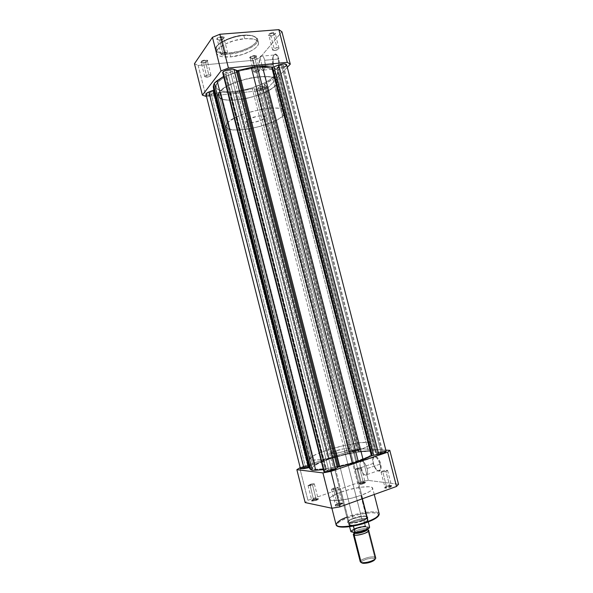 <?xml version="1.0" encoding="UTF-8"?>
<svg xmlns="http://www.w3.org/2000/svg" width="593" height="593" viewBox="0 0 593 593"><rect width="100%" height="100%" fill="white"/><g stroke="black" fill="none" stroke-linecap="round" stroke-linejoin="round"><path stroke-width="0.44" stroke-dasharray="2.96 2.22" d="M273.032 64.763L272.832 57.358C274.492 53.155 276.286 53.704 278.221 58.996L278.829 58.759C276.761 53.111 274.841 52.532 273.076 57.01L273.284 64.911L259.741 66.06C258.822 61.672 259.089 58.403 260.549 56.253C262.158 55.001 263.559 56.342 264.76 60.271L278.221 58.996C277.02 55.097 275.589 53.77 273.929 55.023C272.417 57.158 272.12 60.404 273.032 64.763C274.225 68.662 275.656 69.981 277.331 68.729C278.836 66.609 279.133 63.362 278.221 58.996L264.76 60.271C265.679 64.674 265.412 67.936 263.967 70.07C262.343 71.323 260.935 69.989 259.741 66.06L273.032 64.763L275.397 69.122L276.694 69.715L277.902 69.122L279.333 64.837L279.14 60.249L277.895 56.202L276.679 54.512L275.367 53.956L273.669 55.357L272.958 57.558L273.284 64.911C274.003 67.535 274.974 69.114 276.205 69.633C279.066 69.255 279.94 65.63 278.829 58.759L278.221 58.996C279.266 65.43 278.451 68.832 275.767 69.188C274.618 68.706 273.707 67.224 273.032 64.763M254.278 56.09L256.228 56.617C255.924 57.573 254.575 58.24 252.173 58.625L251.899 58.373C254.656 57.936 256.213 57.158 256.561 56.061L254.323 55.453L254.278 56.09L257.792 69.848L259.727 70.293C259.482 71.212 258.125 71.879 255.665 72.294L252.173 58.625C254.634 58.225 255.983 57.543 256.22 56.572L254.278 56.09C251.803 56.491 250.454 57.18 250.216 58.144L252.173 58.625L255.665 72.294L253.722 71.857C253.967 70.93 255.324 70.263 257.792 69.848L254.278 56.09L254.323 55.453L256.48 55.861L255.635 57.202L253.233 58.151L250.757 58.381L249.646 57.758L251.076 56.357L254.323 55.453C251.41 55.942 249.861 56.743 249.668 57.862L251.899 58.373L250.231 58.181C250.394 57.21 251.743 56.513 254.278 56.09M205.222 60.59L207.417 61.183C207.142 62.132 205.808 62.799 203.399 63.169L203.154 62.91C205.919 62.48 207.454 61.716 207.765 60.627L205.245 59.945L205.222 60.59L208.795 74.733L210.975 75.229C210.76 76.149 209.418 76.808 206.95 77.216L203.399 63.169C205.867 62.776 207.209 62.102 207.409 61.146L205.222 60.59C202.739 60.983 201.405 61.657 201.205 62.621L203.399 63.169L206.95 77.216L204.763 76.719C204.978 75.8 206.32 75.133 208.795 74.733L205.222 60.59L205.245 59.945L207.624 60.345L207.342 61.413L205.222 62.487L201.924 62.917L200.627 62.295L201.916 60.864L205.245 59.945C202.317 60.412 200.782 61.205 200.642 62.324L203.154 62.91L201.22 62.665C201.346 61.694 202.68 61.005 205.222 60.59M221.641 37.292L223.902 37.989C223.613 39.079 222.167 39.82 219.58 40.213L219.306 39.946C222.279 39.501 223.932 38.649 224.273 37.389L221.671 36.588L221.641 37.292L225.459 52.317L227.697 52.903C227.475 53.956 226.029 54.697 223.368 55.119L219.58 40.213C222.242 39.798 223.68 39.042 223.895 37.937L221.641 37.292C218.973 37.7 217.527 38.463 217.32 39.568L219.58 40.213L223.368 55.119L221.115 54.534C221.345 53.481 222.79 52.74 225.459 52.317L221.641 37.292L221.671 36.588L224.147 37.1L223.361 38.649L220.774 39.709L218.024 39.931L216.697 39.182L218.128 37.581L221.671 36.588C218.52 37.085 216.868 37.974 216.719 39.264L219.306 39.946L217.334 39.62C217.461 38.501 218.899 37.722 221.641 37.292M273.262 33.171L275.263 33.779C274.93 34.876 273.469 35.624 270.89 36.032L270.593 35.78C273.558 35.313 275.234 34.453 275.619 33.186L273.321 32.482L273.262 33.171L277.02 47.759L278.992 48.278C278.725 49.338 277.265 50.086 274.611 50.524L270.89 36.032C273.543 35.61 274.996 34.839 275.256 33.734L273.262 33.171C270.601 33.593 269.148 34.364 268.896 35.469L270.89 36.032L274.611 50.524L272.624 50.005C272.891 48.952 274.359 48.203 277.02 47.759L273.262 33.171L273.321 32.482L275.545 32.993L275.019 34.194L272.713 35.35L269.956 35.802L268.281 35.024L269.867 33.445L273.321 32.482C270.178 33 268.51 33.897 268.318 35.18L270.593 35.78L268.911 35.513C269.081 34.401 270.534 33.616 273.262 33.171M216.475 53.155L215.704 50.108L216.045 47.9C214.703 45.587 229.854 35.58 243.478 35.195C237.778 35.335 222.323 39.308 217.105 45.965C213.102 52.451 224.117 53.8 229.995 53.014L229.951 53.919C223.42 54.897 218.676 53.629 215.704 50.108C213.991 42.948 237.326 35.061 243.864 35.573L241.507 35.41L235.391 36.521L224.021 40.65L217.816 45.075L216.245 47.67L216.445 49.938L218.35 51.695L220.492 52.51L228.172 53.14L239.639 51.22L248.593 47.833L252.781 45.327L255.642 42.711L256.895 40.191L256.776 38.678L255.123 36.81L251.832 35.573L247.155 35.083L243.486 35.195L243.864 35.573C229.928 36.462 213.717 44.994 215.704 50.108C216.979 53.244 221.723 54.512 229.951 53.919L230.707 56.891C222.486 57.506 217.742 56.261 216.475 53.155C214.503 48.092 230.729 39.605 244.664 38.686L243.864 35.573L244.664 38.686L253.293 39.034L255.731 39.79L258.007 41.495L258.496 43.734L257.814 45.431L255.383 48.092L251.469 50.724L242.626 54.452L230.707 56.891L222.234 56.706L218.698 55.586L216.727 53.807L216.527 51.495L218.157 48.841L224.569 44.305L234.205 40.598L244.664 38.686C252.744 38.197 257.347 39.457 258.452 42.459C260.231 47.714 244.264 55.868 230.707 56.891L229.951 53.919C243.508 52.918 259.467 44.727 257.673 39.412C256.554 36.373 251.951 35.098 243.864 35.573C250.35 34.705 254.953 35.988 257.673 39.412C259.23 46.662 236.303 54.319 229.951 53.919L229.995 53.014C235.51 52.777 249.898 49.197 255.642 42.711C260.386 36.247 249.742 34.401 243.471 35.209C248.415 34.905 252.195 35.358 254.812 36.558L257.673 39.412L258.452 42.459M235.873 91.248L238.038 99.765C226.482 100.936 219.877 99.646 218.202 95.896C215.63 89.854 238.809 78.61 258.429 76.853L256.102 67.75C236.459 69.396 213.339 80.811 215.971 87.082C217.675 90.974 224.31 92.36 235.873 91.248L244.131 89.914L252.485 87.749L264.901 82.775L270.482 79.336L273.106 77.023L275.115 73.732L275.063 71.775L272.854 69.396L268.206 67.898L263.915 67.469L256.102 67.75L241.247 70.574L227.497 75.667L223.131 78.046L218.372 81.686L216.074 85.095L216.356 87.986L217.942 89.506L222.212 91.063L228.364 91.648L235.873 91.248C254.775 89.417 277.368 78.624 275.13 71.998C273.736 68.277 267.391 66.861 256.102 67.75L258.429 76.853C269.704 75.897 276.027 77.216 277.391 80.811C279.57 87.208 256.925 97.838 238.038 99.765L329.36 459.041C318.226 462.814 312.57 465.816 312.4 468.047C312.229 471.613 337.884 467.877 356.734 461.369L256.102 67.75C236.459 69.396 213.339 80.811 215.971 87.082C217.675 90.974 224.31 92.36 235.873 91.248C254.775 89.417 277.368 78.624 275.13 71.998C273.736 68.277 267.391 66.861 256.102 67.75L356.734 461.369C367.549 457.603 372.915 454.698 372.841 452.644C372.463 449.086 347.557 452.889 329.36 459.041L235.873 91.248L244.131 89.914L252.485 87.749L264.901 82.775L270.482 79.336L273.106 77.023L275.115 73.732L275.063 71.775L272.854 69.396L268.206 67.898L263.915 67.469L256.102 67.75L241.247 70.574L227.497 75.667L223.131 78.046L218.372 81.686L216.074 85.095L216.356 87.986L217.942 89.506L222.212 91.063L228.364 91.648L235.873 91.248M194.467 63.718L198.166 65.475L253.293 60.286L260.053 57.625L281.942 31.792L260.053 57.625L267.806 87.92L264.471 89.232L261.016 90.484L206.527 96.555L261.016 90.484L253.293 60.286L198.166 65.475L206.03 96.615L198.166 65.475L194.467 63.718M287.286 67.335L267.806 87.92L260.053 57.625L253.293 60.286L261.016 90.484L267.806 87.92L287.286 67.335M258.429 76.853L270.512 76.897L275.145 78.313L277.331 80.589L276.953 83.517L274.129 86.815L269.155 90.218L262.477 93.442L254.656 96.236L246.288 98.408L238.038 99.765L230.544 100.217L224.399 99.698L220.151 98.23L218.209 95.91L218.81 92.908L221.982 89.476L225.429 87.097L234.932 82.553L246.584 78.928L258.429 76.853L246.584 78.928L234.932 82.553L225.429 87.097L219.588 91.804L227.467 122.929C235.888 112.27 285.129 102.663 285.27 111.477C285.567 112.759 284.833 114.212 283.061 115.857L275.322 85.688C277.05 83.887 277.739 82.264 277.391 80.811C276.953 70.826 227.697 80.018 219.588 91.804L218.12 94.976L219.232 97.541L222.753 99.313L228.312 100.15L235.428 100.024L243.493 98.957L251.892 97.044L259.971 94.428L267.095 91.322L272.691 87.949L276.271 84.584L277.487 81.508L276.153 78.98L272.313 77.26L266.235 76.519L258.429 76.853M206.95 77.216L204.77 76.727L205.904 75.533L209.359 74.696L210.975 75.229L209.826 76.415L206.95 77.216M255.665 72.294L253.789 71.99L254.968 70.626L257.792 69.848L259.667 70.159L258.919 71.286L255.665 72.294M274.611 50.524L272.684 50.131L274.01 48.596L277.02 47.759L278.947 48.159L278.08 49.434L274.611 50.524M223.368 55.119L221.226 54.734L221.901 53.444L224.821 52.399L227.601 52.71L226.904 54L223.368 55.119M264.76 60.271L265.101 67.298L264.448 69.359L262.892 70.604L261.128 69.359L259.741 66.06L259.393 59.115L260.475 56.335L262.165 55.853L263.892 57.855L264.76 60.271M230.025 70.278C227.356 70.715 225.903 71.434 225.659 72.435L227.897 72.954L328.626 469.537L326.736 470.575C327.329 470.901 328.937 470.664 331.576 469.871L230.025 70.278L331.576 469.871L333.459 468.841C332.866 468.514 331.257 468.752 328.626 469.537L227.897 72.954C230.558 72.516 232.004 71.797 232.248 70.797L230.025 70.278L227.49 70.893L225.674 72.183L226.341 72.902L229.172 72.731L231.44 71.842L232.152 70.619L230.025 70.278M213.072 91.641C210.597 92.056 209.247 92.701 209.025 93.568L211.197 94.005L305.447 466.928L303.586 467.907L308.049 467.225L213.072 91.641L308.049 467.225L309.902 466.246L305.447 466.928L211.197 94.005C213.665 93.59 215.007 92.945 215.237 92.078L213.072 91.641L211.256 92.019L209.151 93.153L209.707 93.99L212.398 93.79L214.859 92.738L215.126 91.9L213.072 91.641M262.002 86.296C259.534 86.726 258.17 87.379 257.911 88.253L259.838 88.639L352.546 451.362L350.893 452.229L355.407 451.54L262.002 86.296L355.407 451.54L357.045 450.68L352.546 451.362L259.838 88.639C262.299 88.209 263.663 87.556 263.922 86.689L262.002 86.296L259.69 86.86L258.096 87.779L258.459 88.616L260.994 88.431L263.462 87.401L263.677 86.422L262.002 86.296M281.505 65.208C278.843 65.667 277.376 66.394 277.094 67.394L279.066 67.847L378.015 452.919L376.355 453.83C376.985 454.142 378.616 453.904 381.255 453.119L281.505 65.208L381.255 453.119L382.908 452.214C382.27 451.903 380.639 452.14 378.015 452.919L279.066 67.847C281.712 67.394 283.18 66.668 283.469 65.667L281.505 65.208L279.051 65.808L277.139 67.076L277.628 67.787L280.289 67.639L282.935 66.505L283.239 65.393L281.505 65.208M205.986 94.413L205.979 94.376C206.297 95.11 207.594 95.369 209.885 95.154L303.809 466.936L300.466 468.663M386.132 451.377L386.169 451.443C385.902 451.051 384.479 451.08 381.907 451.547L283.143 67.565L277.294 70.3L375.473 452.526L375.488 452.007L373.738 450.858L277.116 74.562L275.938 76.727L371.841 450.398L358.861 451.518L264.774 83.887L264.048 84.591L358.009 451.377L359.669 449.924C358.661 449.45 355.978 449.857 351.619 451.147L348.936 452.318L256.28 89.476L259.252 89.676L351.619 451.147L348.936 452.318L256.28 89.476L254.286 88.513L347.439 453.445L348.936 452.318L347.439 453.445L254.286 88.513L252.27 88.646L345.519 454.127L347.439 453.445L333.518 457.299L240.432 91.441L252.27 88.646L345.519 454.127L333.518 457.299L240.432 91.441L234.887 92.397L328.025 458.93L333.518 457.299L323.385 460.642L229.965 92.597L234.887 92.397L328.025 458.93L314.987 464.223L220.729 92.115L229.965 92.597L323.385 460.642L314.987 464.223L220.729 92.115L218.469 92.449L312.763 464.912L314.987 464.223L308.108 465.809L214.11 94.124L218.469 92.449L312.763 464.912L303.809 466.936L209.885 95.154L214.11 94.124L308.108 465.809L303.09 467.18M222.738 72.917L225.681 74.681L325.935 469.634L323.845 471.442M223.346 73.547L324.178 470.961L326.046 469.478L325.12 469.434L225.17 75.622L223.628 76.43L225.881 74.881L326.046 469.493L325.12 469.434L225.17 75.622L225.874 74.859L223.346 73.547M382.967 451.362L375.829 452.644L374.606 451.154L371.841 450.398L358.061 451.57L359.669 449.954L358.743 449.687L351.619 451.147L259.252 89.676C263.648 88.913 266.087 87.749 266.553 86.185L359.432 450.272L266.116 85.726L264.196 84.747L357.927 451.495L358.861 451.518L264.774 83.887L272.899 79.062L368.164 450.547L272.899 79.062L275.938 76.727L371.841 450.398L373.738 450.858L277.116 74.562L277.702 71.271L277.316 70.352L375.473 452.555L376.881 452.518L278.451 69.374L376.881 452.518L381.907 451.547L283.143 67.565C285.529 66.579 286.686 65.638 286.612 64.733L286.634 64.889M310.035 467.721L309.472 467.595L310.05 467.662L214.31 89.335L310.035 467.721L309.768 468.759M214.362 89.432L213.954 89.973L214.369 89.432L213.369 87.675M323.393 469.663L325.12 469.434L323.393 469.663M283.877 67.254L277.391 70.011L277.606 73.421L275.938 76.727L271.179 80.3L264.204 84.258L264.093 84.673L266.568 86.378L265.575 87.571L263.114 88.772L257.495 89.736L253.174 88.453L234.887 92.397L227.408 92.649L219.684 92.13L213.102 94.472L209.129 95.214M208.417 95.236L207.224 95.132M385.413 451.177L384.753 451.177M302.423 467.432L301.348 467.914M309.768 468.314L309.791 468.841M305.447 466.928L309.902 466.254L305.069 467.951L303.586 467.899L305.447 466.928M329.36 459.041L343.199 455.09L359.388 451.933L369.105 451.31L371.426 451.644L372.856 452.763L371.685 454.549L367.919 456.877L356.734 461.369L341.902 465.638L327.262 468.559L315.187 469.308L313.215 468.841L312.429 467.536L313.349 466.32L316.751 464.119L329.36 459.041C318.226 462.814 312.57 465.816 312.4 468.047C312.229 471.613 337.884 467.877 356.734 461.369L354.303 451.866C335.43 458.256 309.842 462.177 310.072 458.856C310.28 456.773 315.958 453.875 327.106 450.176L329.36 459.041L320.205 462.473L313.349 466.32L312.429 467.536L312.659 468.477L316.595 469.404L329.982 468.129L351.034 463.17L367.919 456.877L371.685 454.549L372.856 452.763L371.426 451.644L369.105 451.31L359.388 451.933L343.199 455.09L329.36 459.041L327.106 450.176L343.792 445.58L359.425 442.726L368.068 442.378L369.839 442.815L370.499 443.571L369.995 444.624L367.052 446.692L359.41 450.065L345.608 454.497L333.37 457.492L319.946 459.731L312.822 459.975L310.072 458.849L311.933 456.573L317.937 453.526L327.106 450.176C345.326 444.127 370.173 440.154 370.484 443.46C370.521 445.365 365.125 448.167 354.303 451.866L356.734 461.369C367.549 457.603 372.915 454.698 372.841 452.644C372.463 449.086 347.557 452.889 329.36 459.041M352.546 451.362L357.03 450.65L352.494 452.251L350.908 452.148L352.546 451.362M378.015 452.919L382.885 452.17L378.149 453.875L376.362 453.764L378.015 452.919M328.626 469.537L333.459 468.826L328.396 470.649L326.765 470.457L328.626 469.537M380.046 464.089C380.921 468.225 380.424 470.486 378.564 470.872C376.31 470.405 374.502 467.936 373.138 463.489L373.323 463.326C374.776 468.077 376.703 470.701 379.112 471.205C381.099 470.79 381.625 468.381 380.691 463.963L367.134 468.522C367.793 471.272 367.742 473.296 366.993 474.593C364.68 476.179 362.479 473.926 360.388 467.847L373.138 463.489C375.236 469.515 377.474 471.731 379.854 470.13C380.632 468.826 380.699 466.817 380.046 464.089C377.919 458.041 375.68 455.824 373.338 457.44C372.552 458.745 372.486 460.761 373.138 463.489L360.388 467.847C359.729 465.097 359.781 463.074 360.537 461.769C362.812 460.175 365.014 462.421 367.134 468.522L380.691 463.963L379.661 461.028L377.415 457.514L375.792 456.291L374.361 456.195L373.027 458.115L373.019 461.873L374.331 466.217L376.54 469.715L378.912 471.198L380.654 470.13L381.143 468.136L380.691 463.963C379.009 456.825 373.175 453.26 372.878 459.034L373.323 463.326L372.723 459.464C374.517 454.957 376.955 456.491 380.046 464.089M360.559 482.724L364.606 481.961C365.496 482.109 365.125 482.494 363.487 483.125L363.82 483.621C365.703 482.895 366.133 482.45 365.11 482.279L360.462 483.162L356.904 468.418C359.336 467.677 360.848 467.469 361.426 467.788L359.795 468.715L363.487 483.125L365.095 482.153C364.51 481.79 362.998 481.976 360.559 482.724L358.935 483.703C359.521 484.066 361.041 483.873 363.487 483.125L359.795 468.715C357.349 469.448 355.837 469.663 355.266 469.337L356.904 468.418L360.462 483.162L365.659 482.465L364.399 483.399L361.115 484.333L358.609 484.318L360.462 483.162L358.987 483.821C358.313 484.777 359.929 484.711 363.82 483.621L363.487 483.125C360.099 484.073 358.691 484.133 359.276 483.302L360.559 482.724M386.584 486.26L390.92 485.452C391.951 485.615 391.602 486.038 389.89 486.712L390.268 487.238C392.232 486.46 392.633 485.978 391.454 485.793L386.466 486.72L382.678 471.05C385.302 470.249 386.94 470.034 387.585 470.412L385.947 471.383L389.89 486.712L391.521 485.682C390.854 485.259 389.208 485.452 386.584 486.26L384.953 487.29C385.613 487.72 387.259 487.528 389.89 486.712L385.947 471.383C383.315 472.184 381.677 472.399 381.025 472.021L382.678 471.05L386.466 486.72L390.016 485.867L392.106 485.993L390.869 487.009L388.126 487.854L384.783 488.083L384.709 487.624L386.466 486.72L385.057 487.357C384.257 488.469 385.991 488.424 390.268 487.238L389.89 486.712C386.176 487.742 384.664 487.78 385.361 486.816L386.584 486.26M337.358 503.902L341.583 503.086C342.71 503.264 342.309 503.731 340.382 504.502L340.738 505.058C342.954 504.176 343.414 503.627 342.117 503.427L337.261 504.361L333.377 488.217C336.001 487.409 337.617 487.201 338.225 487.594L336.364 488.699L340.382 504.502L342.228 503.331C341.605 502.886 339.982 503.079 337.358 503.902L335.497 505.073C336.112 505.518 337.743 505.325 340.382 504.502L336.364 488.699C333.726 489.507 332.102 489.722 331.502 489.329L333.377 488.217L337.261 504.361L340.901 503.487L342.858 503.694L341.931 504.554L338.507 505.696L335.253 505.866L335.319 505.34L337.261 504.361L335.645 505.103C334.711 506.289 336.409 506.274 340.738 505.058L340.382 504.502C336.616 505.562 335.141 505.57 335.949 504.547L337.358 503.902M313.601 499.195L317.559 498.424C318.53 498.58 318.1 499.017 316.269 499.721L316.588 500.24C318.693 499.425 319.19 498.928 318.07 498.743L313.527 499.632L309.88 484.474C312.326 483.725 313.816 483.517 314.349 483.851L312.518 484.889L316.269 499.721L318.093 498.624C317.537 498.246 316.039 498.439 313.601 499.195L311.77 500.292C312.318 500.67 313.816 500.485 316.269 499.721L312.518 484.889C310.065 485.637 308.575 485.845 308.034 485.511L309.88 484.474L313.527 499.632L316.936 498.802L318.686 498.98L314.49 500.833L311.51 501.011L313.527 499.632L311.844 500.388C311.073 501.404 312.652 501.352 316.588 500.24L316.269 499.721C312.845 500.692 311.466 500.737 312.14 499.855L313.601 499.195M353.176 518.297C357.89 516.659 361.945 515.91 365.347 516.051C368.631 516.666 367.593 518.089 362.219 520.335L362.575 520.884C368.216 518.519 369.306 517.014 365.859 516.37C362.279 516.221 358.024 517.007 353.08 518.727L335.972 450.724C343.495 448.501 348.113 447.782 349.818 448.567C349.811 449.19 348.069 450.087 344.592 451.258L362.219 520.335C365.666 519.001 367.349 517.852 367.275 516.881C365.384 515.428 360.685 515.895 353.176 518.297C349.7 519.631 347.987 520.795 348.039 521.788C349.892 523.248 354.621 522.767 362.219 520.335L344.592 451.258C336.98 453.512 332.332 454.238 330.657 453.452C330.694 452.807 332.465 451.903 335.972 450.724L353.08 518.727L362.508 516.466L365.547 516.347L367.838 517.133L367.49 518.2L364.235 520.209L354.777 522.944L349.877 523.285L347.698 522.455L348.921 520.736L353.08 518.727L349.032 520.661C343.688 523.953 354.051 524.197 362.575 520.884L362.219 520.335C354.103 523.486 344.236 523.263 349.329 520.135L353.176 518.297M346.868 517.2L347.72 516.881L348.187 517.615C343.228 519.364 334.845 523.441 337.424 525.984M378.408 515.873L378.564 514.301L377.674 513.531L374.954 512.834L370.825 512.73L359.818 514.264L348.187 517.615L347.72 516.881C353.428 514.101 377.682 509.105 379.186 513.753C378.682 510.084 360.648 511.981 347.72 516.881L341.375 491.953C354.34 487.268 372.263 485.022 372.641 488.195C372.76 490.04 368.979 492.398 361.285 495.259L350.848 498.35L340.486 500.277L332.799 500.574L330.924 500.218L329.604 499.21L329.767 498.268L331.509 496.556L339.581 492.613L349.255 489.551L361.211 487.157L368.883 486.742L371.641 487.276L372.663 488.35L371.826 489.9L369.165 491.797L361.285 495.259L362.204 498.832L361.285 495.259C348.002 500.151 329.686 502.33 329.597 499.165C329.589 497.208 333.518 494.807 341.375 491.953L347.72 516.881C339.878 519.868 336.001 522.485 336.083 524.738M300.191 467.58L352.954 450.176L356.615 449.427L360.196 448.753L385.828 450.124L360.196 448.753L368.297 480.404L361.018 481.724L307.93 500.322L305.158 502.567L307.93 500.322L299.702 467.736L307.93 500.322L361.018 481.724L352.954 450.176L361.018 481.724L368.297 480.404L360.196 448.753L352.954 450.176L300.191 467.58M398.533 484.273L368.297 480.404L398.533 484.273M344.592 451.258L349.766 448.797L348.758 448.197L344.911 448.53L334.393 451.273L330.672 453.482L335.46 453.497L344.592 451.258M376.444 517.8L375.451 518.475C380.906 514.865 379.335 512.952 370.744 512.73C361.093 513.76 353.576 515.391 348.187 517.615L341.924 520.35L338.692 522.396L336.898 524.79L337.625 526.132M341.323 527.073L342.687 527.14M359.825 524.605L361.908 524.027M365.933 522.759L369.617 521.373M336.364 488.699L331.502 489.336L333.377 488.217L336.535 487.453L338.225 487.579L336.364 488.699M385.947 471.383L381.047 472.065L382.151 471.242L385.761 470.301L387.585 470.479L385.947 471.383M359.795 468.715L355.274 469.367L359.795 467.714L361.411 467.758L359.795 468.715M312.518 484.889L308.034 485.504L312.845 483.747L314.357 483.851L312.518 484.889M360.388 467.847L359.936 463.971L360.766 461.487L361.908 461.05L364.087 462.414L366.17 465.742L367.43 469.915L367.578 472.458L366.719 474.926L365.562 475.319L363.376 473.903L360.388 467.847M367.363 529.519L366.556 528.741C363.717 527.881 354.051 530.735 353.895 532.484L354.658 533.248L353.895 532.484C354.051 530.735 363.717 527.881 366.556 528.741L367.023 526.962C365.636 526.421 362.182 526.977 356.645 528.622C352.479 530.631 351.404 531.795 353.428 532.106L352.576 531.558L353.48 530.194L358.031 528.148L363.857 526.903L367.023 526.962L367.927 527.496L366.259 529.379L362.516 530.928L358.002 532.01L353.428 532.106C354.777 532.684 358.276 532.129 363.924 530.438C368.09 528.4 369.12 527.244 367.023 526.962L366.556 528.741L367.363 529.519M354.784 532.736C359.106 530.172 367.2 529.23 367.771 529.875L374.717 557.101L367.771 529.875C363.746 529.519 359.417 530.468 354.784 532.736M375.688 557.843L374.717 557.101L374.146 558.376L374.717 557.101C371.166 555.782 359.328 559.599 360.262 561.779M375.006 559.14L374.146 558.376L372.434 558.169L367.475 558.888L362.946 560.689L361.708 561.682L361.582 562.75C359.632 560.985 370.781 557.124 374.146 558.376L375.006 559.14M365.184 525.991C357.505 527.058 352.709 528.874 350.789 531.424C352.709 528.874 357.505 527.058 365.184 525.991L363.605 519.824L363.902 519.379C358.068 519.646 348.684 523.13 349.099 524.909L353.376 526.058L356.897 525.331L352.968 525.85L348.654 524.219C347.631 521.981 362.397 517.385 366.733 518.578L363.902 519.379C358.068 519.646 348.684 523.13 349.099 524.909L349.722 524.931L246.829 120.468L246.288 121.706C246.532 124.441 261.394 121.58 264.478 118.222L265.115 117.036L263.411 115.939L257.251 116.272L248.756 119.104L246.829 120.468L246.273 121.647L248.082 122.692L254.175 122.328L261.135 120.238L264.478 118.222L366.733 518.578L367.86 519.713C367.423 522.122 353.539 526.117 349.722 524.931L353.317 525.961L348.877 524.553C346.067 522.596 362.019 517.289 366.733 518.578L367.556 519.127L367.882 520.269C367.786 521.455 365.555 522.774 361.189 524.234C365.029 522.967 367.245 521.766 367.838 520.61L363.605 519.824L367.994 520.802L368.275 521.907L367.779 519.624L366.733 518.578L264.478 118.222L265.093 116.91C264.945 114.145 249.727 117.095 246.829 120.468L349.722 524.931C353.88 526.221 369.031 521.529 367.897 519.312L366.155 518.541L363.62 519.527L365.555 526.354L355.993 528.467L352.398 530.224L351.152 531.788C350.671 530.009 359.869 526.554 365.555 526.354L369.357 527.259L365.555 526.354M354.859 532.759L355.948 532.677M366.659 529.719L367.504 529.267M369.135 527.978L369.357 527.259L367.475 529.282M349.203 525.198L353.005 526.132L349.203 525.198L349.581 526.673L349.203 525.198M283.061 115.857C272.728 126.376 227.104 135.13 225.977 126.591L227.467 122.929L219.588 91.804L218.202 95.896C219.625 105.598 265.279 97.245 275.322 85.688L283.061 115.857L281.838 116.888L276.79 120.045L267.532 124.048L259.43 126.598L248.267 129.022L238.112 130.045L232.019 129.771L227.845 128.599L225.977 126.606L226.148 124.886L228.557 121.884L235.525 117.488L245.799 113.307L260.72 109.446L271.876 108.082L278.547 108.222L281.845 108.867L284.091 109.905L285.211 111.284L285.181 112.959L283.061 115.857M374.746 559.792L374.984 559.34M361.159 562.498C356.2 561.074 370.269 555.508 374.717 557.101M256.228 56.617L256.561 56.061M207.417 61.183L207.765 60.627M223.902 37.989L224.273 37.389M275.263 33.779L275.619 33.186M260.549 56.253L273.929 55.023M227.697 52.903L223.895 37.937M278.992 48.278L275.256 33.734M259.727 70.293L256.22 56.572M210.975 75.229L207.409 61.146M310.072 458.856L225.977 126.591M370.484 443.46L285.27 111.477M204.763 76.719L201.205 62.621M253.722 71.857L250.216 58.144M272.624 50.005L268.896 35.469M221.115 54.534L217.32 39.568M263.967 70.07L277.331 68.729M268.911 35.513L268.318 35.18M217.334 39.62L216.719 39.264M201.22 62.665L200.642 62.324M250.231 58.181L249.668 57.862M275.767 69.188L276.205 69.633M225.659 72.435L326.736 470.575M209.025 93.568L303.586 467.907M257.911 88.253L350.893 452.229M277.094 67.394L376.355 453.83M375.473 452.555L277.294 70.3M277.702 71.271L375.488 452.007M357.927 451.495L264.048 84.591M359.669 449.924L266.553 86.185M283.469 65.667L382.908 452.214M263.922 86.689L357.045 450.68M215.237 92.078L309.902 466.246M326.046 469.478L225.881 74.881M232.248 70.797L333.459 468.841M378.564 470.872L379.112 471.205M364.606 481.961L365.11 482.279M390.92 485.452L391.454 485.793M341.583 503.086L342.117 503.427M317.559 498.424L318.07 498.743M365.347 516.051L365.859 516.37M366.993 474.593L379.854 470.13M314.349 483.851L318.093 498.624M361.426 467.788L365.095 482.153M387.585 470.412L391.521 485.682M338.225 487.594L342.228 503.331M331.895 508.238L329.597 499.165M349.818 448.567L367.275 516.881M330.657 453.452L348.039 521.788M374.25 494.488L372.641 488.195M331.502 489.329L335.497 505.073M381.025 472.021L384.953 487.29M355.266 469.337L358.935 483.703M308.034 485.511L311.77 500.292M360.537 461.769L373.338 457.44M349.329 520.135L349.032 520.661M312.14 499.855L311.844 500.388M335.949 504.547L335.645 505.103M385.361 486.816L385.057 487.357M359.276 483.302L358.987 483.821M372.723 459.464L372.878 459.034M353.902 532.507L354.162 532.425C354.584 532.736 357.772 532.121 363.724 530.579L367.067 529.571C364.739 529.482 361.3 530.194 356.749 531.699L353.962 532.87M367.897 519.312L265.093 116.91M367.838 520.61L367.86 519.713M348.654 524.219L246.288 121.706"/><path stroke-width="0.89" d="M212.457 37.315L194.467 63.718L212.457 37.315L220.989 70.975L228.431 68.039L287.301 62.324L290.288 64.163L287.286 67.335L290.288 64.163L281.942 31.792L278.88 29.65L219.847 34.261L212.457 37.315L220.989 70.975L202.391 95.139L220.989 70.975L228.431 68.039L287.301 62.324L278.88 29.65L219.847 34.261L228.431 68.039L219.847 34.261L212.457 37.315M206.527 96.555L202.391 95.139L194.467 63.718L202.391 95.139L206.527 96.555M281.942 31.792L290.288 64.163L287.301 62.324L278.88 29.65L281.942 31.792M304.046 468.603L208.899 91.982C206.868 92.819 205.897 93.612 205.979 94.376L207.58 92.59L213.354 90.255L308.82 467.692L304.046 468.603L208.899 91.982L213.954 89.973L213.354 90.255L308.82 467.692L309.472 467.595L300.473 468.685L304.046 468.603M272.528 67.157L273.996 66.801L373.701 455.209L372.204 455.602L272.528 67.157L372.204 455.602L371.433 455.921L271.69 67.128L257.236 66.423L358.276 461.502L352.383 463.274L251.284 67.409L238.468 70.419L339.374 466.721L338.284 467.025L237.378 70.634L238.468 70.419L339.374 466.721L352.383 463.274L251.284 67.409L257.236 66.423L358.276 461.502L363.109 459.649L262.395 66.32L363.109 459.649L371.433 455.921L271.69 67.128L273.996 66.801L373.701 455.209L378.727 454.238L278.695 64.985L273.996 66.801L278.695 64.985L378.727 454.238C383.189 453.26 385.672 452.326 386.169 451.451L382.151 453.408L372.204 455.602L358.276 461.502L338.284 467.025L335.564 468.818L233.946 69.359C231.418 67.876 221.886 70.908 222.738 72.917L224.147 71.071L229.38 69.218L233.331 69.144L236.259 70.53L337.276 467.484L236.259 70.53L237.378 70.634L338.284 467.025L335.564 468.818L233.946 69.359L237.378 70.634L257.236 66.423L265.041 66.334L272.528 67.157M324.178 470.961L223.346 73.547L222.731 72.902L323.845 471.442C323.785 472.591 333.755 470.36 335.564 468.818L327.855 471.398L324.423 471.717L323.845 471.457L324.178 470.961M286.612 64.733C285.589 63.51 282.95 63.592 278.695 64.985L284.084 63.859L286.619 64.741L386.169 451.451M309.791 468.841L312.266 470.279L315.743 470.249L217.097 80.767L223.628 76.43L214.295 83.176L312.266 470.279L315.743 470.249L217.097 80.767L214.295 83.176L213.532 85.34L214.295 83.176L312.266 470.279L310.769 469.663L213.532 85.34L213.369 87.675L309.768 468.759L310.769 469.663L213.532 85.34L213.28 86.452L310.035 467.721L309.768 468.314M315.743 470.249L323.393 469.663L315.743 470.249M286.634 64.889L285.678 66.216L283.877 67.254M209.129 95.214L208.417 95.236M207.224 95.132L205.986 94.413M386.132 451.377L385.413 451.177M384.753 451.177L382.967 451.362M303.09 467.18L302.423 467.432M301.348 467.914L300.681 468.337M337.424 525.984C341.738 529.29 362.434 524.59 367.823 522.077L367.979 521.455C362.138 524.375 337.373 529.408 336.083 524.738C337.18 521.796 340.775 519.283 346.868 517.2M369.617 521.373L375.451 518.475L367.964 522.025C354.859 527.029 336.705 529.089 336.083 524.738C336.29 528.385 354.733 526.584 367.979 521.455L362.204 498.832L367.979 521.455C375.651 518.452 379.379 515.888 379.186 513.753C378.06 516.748 374.324 519.312 367.979 521.455L367.823 522.077M322.926 472.895L296.863 469.678L300.191 467.58L296.863 469.678L322.926 472.895L331.895 508.238L339.93 506.859L396.517 486.46L398.533 484.273L389.786 450.339L387.696 452.192L330.916 471.383L322.926 472.895L331.895 508.238L305.158 502.567L331.895 508.238L339.93 506.859L330.916 471.383L387.696 452.192L396.517 486.46L339.93 506.859L330.916 471.383L322.926 472.895M385.828 450.124L389.786 450.339L398.533 484.273L396.517 486.46L387.696 452.192L389.786 450.339L385.828 450.124M305.158 502.567L296.863 469.678L305.158 502.567M337.625 526.132L341.323 527.073M342.687 527.14L349.529 526.68L359.825 524.605M361.908 524.027L365.933 522.759M376.444 517.8L378.408 515.873M368.705 530.505L367.771 529.875C369.869 530.164 368.839 531.335 364.68 533.389C359.032 535.079 355.526 535.627 354.169 535.042L354.658 533.248C357.409 534.16 367.237 531.269 367.363 529.519C367.237 531.269 357.409 534.16 354.658 533.248L354.169 535.042C352.998 534.871 353.02 534.226 354.236 533.092L353.302 534.426L354.169 535.042L361.159 562.498C364.606 563.891 376.688 560.007 375.688 557.843L368.705 530.505C369.632 532.388 357.542 536.168 354.169 535.042L361.159 562.498L363.153 563.306C366.978 563.38 370.558 562.475 373.879 560.57L374.984 559.34M374.717 557.101C376.11 557.598 376.014 558.428 374.42 559.592C370.64 561.749 366.563 562.794 362.204 562.705L361.159 562.498L362.234 563.12L363.932 563.35L367.608 562.942L371.5 561.793L374.746 559.792M351.152 531.788L355.074 532.684L353.376 526.058L353.005 526.132L353.48 526.243L355.081 532.536C360.922 532.217 369.839 528.823 369.587 527.036L368.275 521.907L369.587 527.036C369.839 528.823 360.922 532.217 355.081 532.536L351.152 531.788M355.948 532.677L362.19 531.417L366.659 529.719M367.504 529.267L369.135 527.978M369.595 527.088L369.595 527.073C369.824 529.193 360.803 532.47 355.022 532.744C359.677 532.336 363.828 531.18 367.475 529.282M350.967 531.691L349.581 526.673L350.804 531.476M361.189 524.234L356.897 525.331L361.189 524.234M361.582 562.75L362.234 563.12L361.582 562.75M353.302 534.426L360.262 561.779L361.159 562.498M300.473 468.685L205.979 94.376M336.083 524.738L331.895 508.238M367.971 522.01C375.636 519.075 379.372 516.318 379.186 513.753L374.25 494.488M374.42 559.592L373.879 560.57M362.204 562.705L363.153 563.306"/></g></svg>
